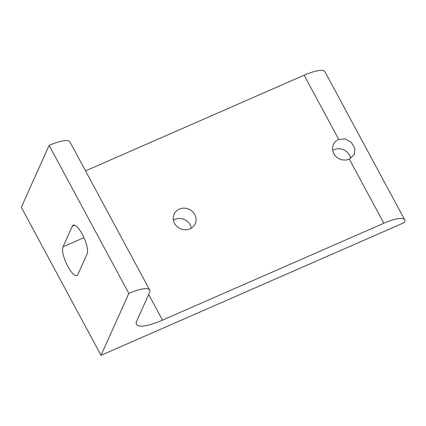 <?xml version="1.0" encoding="UTF-8"?>
<svg xmlns="http://www.w3.org/2000/svg" width="426" height="426" viewBox="0 0 426 426"><rect width="100%" height="100%" fill="white"/><g stroke="black" fill="none" stroke-linecap="round" stroke-linejoin="round"><path stroke-width="0.64" d="M179.351 209.097A11.577 10.655 -155.8 0 1 192.366 211.445A11.577 10.655 -155.8 0 1 195.22 223.714A11.577 10.655 -155.8 0 1 189.98 228.837A11.577 10.655 -155.8 0 1 176.96 226.488A11.577 10.655 -155.8 0 1 174.106 214.219A11.577 10.655 -155.8 0 1 179.351 209.097M191.295 228.15A11.577 10.655 24.2 0 0 174.713 219.411A11.577 10.655 24.2 0 0 173.393 220.098M338.686 139.361L345.395 138.903L351.37 142.47L354.799 148.36L354.4 154.324L349.315 159.1A11.577 10.655 -155.8 0 1 336.295 156.752A11.577 10.655 -155.8 0 1 333.441 144.483A11.577 10.655 -155.8 0 1 338.686 139.361L304.143 75.21A28.941 7.237 -28.3 0 1 324.99 71.802L404.7 219.843A28.941 7.237 -28.3 0 1 404.508 222.494L101.01 355.321L128.838 293.439A28.941 7.237 -28.3 0 1 149.686 290.031A28.941 7.237 -28.3 0 1 149.494 292.683L136.73 321.071A36.119 9.037 151.7 0 0 136.49 324.378A36.119 9.037 151.7 0 0 162.503 320.128L383.853 223.251A28.941 7.237 -28.3 0 1 404.7 219.843M350.63 158.419A11.577 10.655 24.2 0 0 334.048 149.675A11.577 10.655 24.2 0 0 332.733 150.362M77.873 274.493A16.209 4.867 66.4 0 1 76.93 275.526A16.209 4.867 66.4 0 1 66.871 264.573A16.209 4.867 66.4 0 1 62.995 246.862L72.271 226.233A16.209 4.867 66.4 0 1 73.208 225.2A16.209 4.867 66.4 0 1 83.267 236.153A16.209 4.867 66.4 0 1 87.149 253.864L77.873 274.493M101.01 355.321L21.3 207.286L49.128 145.399L128.838 293.439M49.128 145.399A28.941 7.237 -28.3 0 1 69.976 141.996L149.686 290.031M85.53 170.89L304.143 75.21M62.995 246.862L83.981 237.676M72.271 226.233L74.609 225.21M148.69 294.472L162.503 320.128M349.315 159.1L383.853 223.251"/></g></svg>
